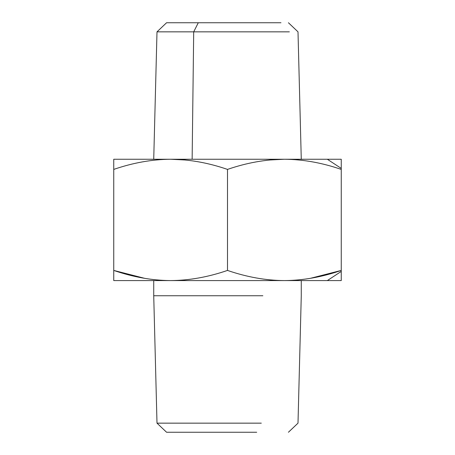<?xml version="1.0" encoding="UTF-8"?>
<svg xmlns="http://www.w3.org/2000/svg" width="455" height="455" viewBox="0 0 455 455"><rect width="100%" height="100%" fill="white"/><g stroke="black" fill="none" stroke-linecap="round" stroke-linejoin="round"><path stroke-width="0.68" d="M153.727 280.581L153.727 295.75L262.865 295.75M256.711 432.25L166.575 432.25L156.998 423.156L261.301 423.156M113.75 280.581L113.75 270.424L113.75 280.581L284.375 280.581C265.771 280.456 246.809 277.067 227.5 270.424C208.191 277.067 189.229 280.456 170.625 280.581C152.021 280.456 133.059 277.067 113.75 270.424L144.787 278.363L113.75 270.424L113.75 280.581L341.25 280.581L341.25 270.424C321.941 277.067 302.979 280.456 284.375 280.581C265.771 280.456 246.809 277.067 227.5 270.424C208.191 277.067 189.229 280.456 170.625 280.581C152.021 280.456 133.059 277.067 113.75 270.424L113.75 169.408C132.951 162.788 151.907 159.398 170.625 159.25L113.75 159.25L113.75 280.581M310.213 278.363L341.25 270.424C321.941 277.067 302.979 280.456 284.375 280.581L341.25 280.581L341.25 271.425L327.327 280.581L341.25 271.425L341.25 159.25L284.375 159.25L269.292 160.018L284.375 159.25C303.093 159.398 322.049 162.788 341.25 169.408L341.25 270.424L310.213 278.363M284.375 159.25L113.75 159.25L113.75 169.408C132.951 162.788 151.907 159.398 170.625 159.25L185.708 160.018L170.625 159.25C189.343 159.398 208.299 162.788 227.5 169.408C246.701 162.788 265.657 159.398 284.375 159.25C303.093 159.398 322.049 162.788 341.25 169.408L341.25 159.25L170.625 159.25C189.343 159.398 208.299 162.788 227.5 169.408C246.701 162.788 265.657 159.398 284.375 159.25L301.273 159.25L298.002 31.844L288.424 22.75M227.5 169.408L227.5 270.424L227.5 169.408M153.727 159.25L156.998 31.844L193.699 31.844L192.135 159.25L193.699 31.844L289.369 31.844L193.699 31.844L198.289 22.75L166.575 22.75L156.998 31.844L193.699 31.844L198.289 22.75L280.968 22.75L198.289 22.75M327.327 159.25L341.25 168.413L327.327 159.25M288.424 432.25L298.002 423.156L301.273 295.75L301.273 280.581M153.727 295.75L156.998 423.156"/></g></svg>
